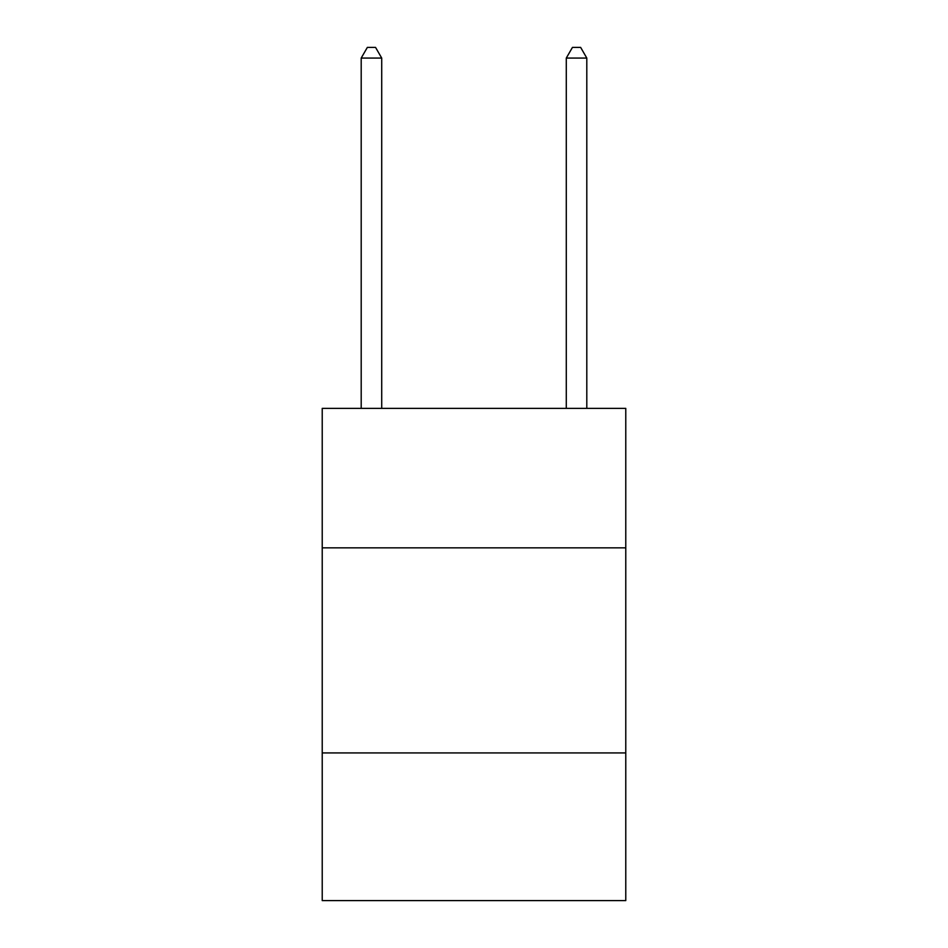 <?xml version="1.0" encoding="UTF-8"?>
<svg xmlns="http://www.w3.org/2000/svg" width="948" height="948" viewBox="0 0 948 948"><rect width="100%" height="100%" fill="white"/><g stroke="black" fill="none" stroke-linecap="round" stroke-linejoin="round"><path stroke-width="1.42" d="M625.775 547.837L625.775 408.375L322.225 408.375L322.225 547.837L625.775 547.837L625.775 900.6L322.225 900.6L322.225 547.837M625.775 752.925L322.225 752.925M381.712 408.375L381.712 58.065L361.2 58.065L361.2 408.375M361.2 58.065L367.35 47.4L375.55 47.4L381.712 58.065M586.8 408.375L586.8 58.065L566.288 58.065L566.288 408.375M566.288 58.065L572.45 47.4L580.65 47.4L586.8 58.065"/></g></svg>
